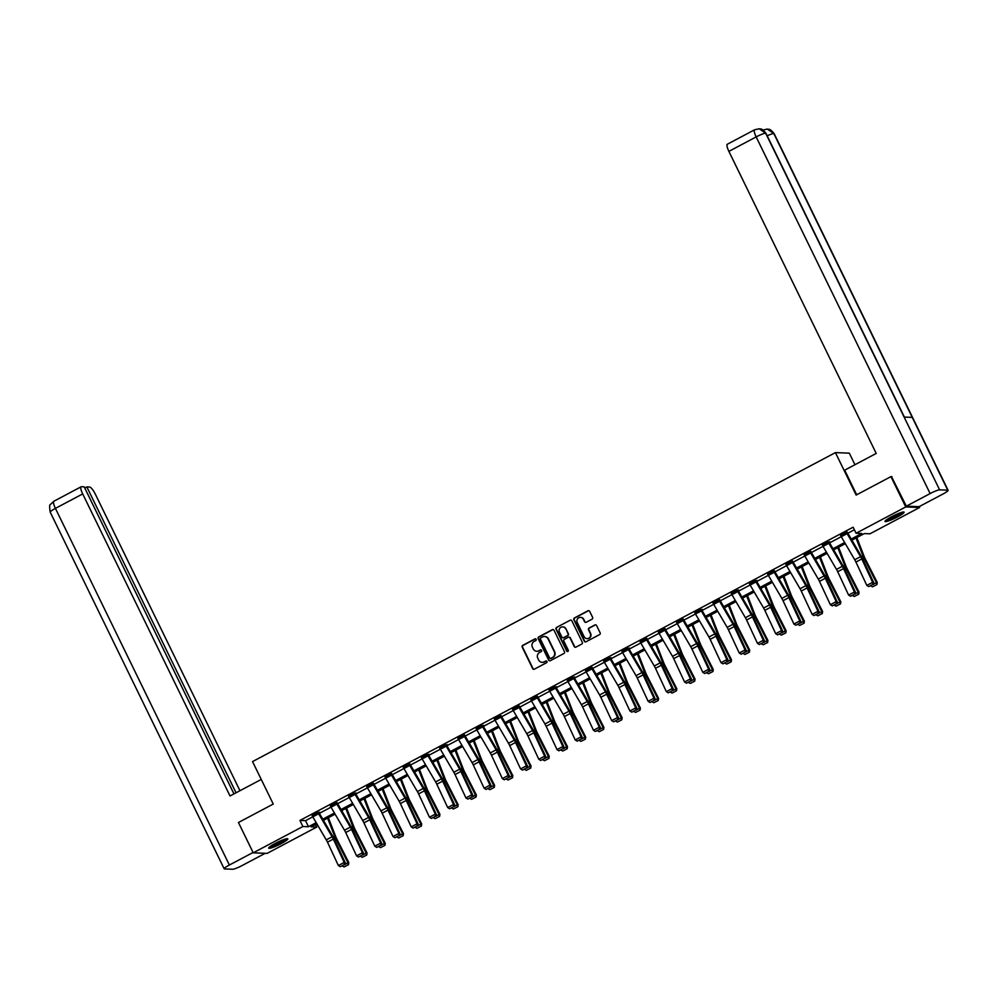 <?xml version="1.0" encoding="UTF-8"?>
<svg xmlns="http://www.w3.org/2000/svg" width="998" height="998" viewBox="0 0 998 998"><rect width="100%" height="100%" fill="white"/><g stroke="black" fill="none" stroke-linecap="round" stroke-linejoin="round"><path stroke-width="1.5" d="M536.163 639.294A0.936 0.898 -87.8 0 0 534.953 638.882L522.777 645.344A1.335 1.285 -87.8 0 0 522.204 647.141L532.658 668.573A1.335 1.285 -87.8 0 0 534.392 669.159L546.567 662.697A0.936 0.898 -87.8 0 0 546.205 660.938A0.936 0.898 -87.8 0 0 545.756 661.038L544.184 661.874A4.279 4.117 -87.8 0 1 538.658 660.002L537.785 658.218A4.279 4.117 -87.8 0 1 539.594 652.467L541.166 651.632A0.936 0.898 -87.8 0 0 540.804 649.86A0.936 0.898 -87.8 0 0 540.355 649.96L538.783 650.796A4.279 4.117 -87.8 0 1 533.256 648.925L532.383 647.141A4.279 4.117 -87.8 0 1 534.192 641.39L535.764 640.554A0.936 0.898 -87.8 0 0 536.163 639.294M535.589 638.807A0.936 0.898 -87.8 0 0 535.327 638.907L523.152 645.357A1.335 1.285 -87.8 0 0 522.578 647.153L533.032 668.585A1.335 1.285 -87.8 0 0 533.942 669.296M546.393 660.963A0.936 0.898 -87.8 0 0 546.131 661.05L544.184 661.874M540.991 649.885A0.936 0.898 -87.8 0 0 540.729 649.972L538.783 650.796M897.501 516.927A10.629 1.435 -26 0 1 885.026 521.467A10.629 1.435 -26 0 1 891.638 516.702A10.629 1.435 -26 0 1 904.113 512.161A10.629 1.435 -26 0 1 897.501 516.927M281.211 843.622A10.629 1.435 -26 0 1 268.736 848.163A10.629 1.435 -26 0 1 275.348 843.385A10.629 1.435 -26 0 1 287.823 838.844A10.629 1.435 -26 0 1 281.211 843.622M592.051 619.184A1.335 1.285 -87.8 0 0 592.612 617.388L589.681 611.375A1.335 1.285 -87.8 0 0 587.959 610.788L574.424 617.962A1.335 1.285 -87.8 0 0 573.862 619.758L584.317 641.19A1.335 1.285 -87.8 0 0 586.038 641.776L599.573 634.603A1.335 1.285 -87.8 0 0 600.135 632.807L596.592 625.546A1.335 1.285 -87.8 0 0 594.87 624.96L589.082 628.029A1.335 1.285 -87.8 0 0 588.508 629.825L590.267 633.431A3.58 3.443 -87.8 0 1 587.061 638.633A3.58 3.443 -87.8 0 1 584.129 636.687L577.256 622.577A3.58 3.443 -87.8 0 1 580.462 617.375A3.58 3.443 -87.8 0 1 583.381 619.321L584.529 621.667A1.335 1.285 -87.8 0 0 586.263 622.253L592.051 619.184M315.518 824.51L316.765 827.055L267.115 853.377L253.23 852.828L238.447 822.502L273.252 804.051L252.544 761.586L835.426 452.605L856.134 495.07L890.94 476.62L905.735 506.947L919.62 507.483L869.969 533.805L864.343 533.581L851.893 540.18M253.23 852.828L302.881 826.519L308.507 826.731L316.204 822.664M851.219 539.045L861.723 533.481L856.084 533.256L853.128 527.194L299.924 820.443L302.881 826.519M856.084 533.256L905.735 506.947M554.027 630.274A1.335 1.285 -87.8 0 0 552.293 629.688L538.77 636.861A1.335 1.285 -87.8 0 0 538.196 638.67L548.651 660.102A1.335 1.285 -87.8 0 0 550.385 660.676L563.907 653.503A1.335 1.285 -87.8 0 0 564.481 651.706L554.027 630.274M556.597 627.418L570.132 620.245A1.335 1.285 -87.8 0 1 571.854 620.831L582.308 642.263A1.335 1.285 -87.8 0 1 581.747 644.059L575.946 647.128A1.335 1.285 -87.8 0 1 574.224 646.542L569.983 637.847A1.335 1.285 -87.8 0 0 568.261 637.273L564.419 639.306A1.335 1.285 -87.8 0 0 563.845 641.103L568.261 650.147A0.936 0.898 -87.8 0 1 567.425 651.519A0.936 0.898 -87.8 0 1 566.664 651.008L556.036 629.214A1.335 1.285 -87.8 0 1 556.597 627.418L570.132 620.245M854.949 464.719L849.31 453.154L835.426 452.605M299.924 820.443L305.55 820.668L312.786 816.826M319.36 813.345L331.012 807.17L344.497 830.224A6.811 1.634 -117.9 0 1 345.707 832.519L356.573 855.872L362.424 852.766L363.459 853.028L352.581 829.675A10.217 2.458 62.1 0 0 350.772 826.232L336.937 802.479M337.586 803.689L349.238 797.514L362.723 820.556A6.811 1.634 -117.9 0 1 363.921 822.863L374.799 846.204L380.637 843.11L381.685 843.372L370.807 820.019A10.217 2.458 62.1 0 0 368.998 816.564L355.538 793.56L355.912 792.849L348.714 796.566M355.812 794.021L367.451 787.859M374.038 784.366L385.677 778.19M392.251 774.71L403.903 768.535M410.477 765.042L422.129 758.879M428.703 755.386L440.343 749.211M446.917 745.731L458.569 739.555L472.054 762.597A6.811 1.634 -117.9 0 1 473.264 764.905L484.13 788.245L489.981 785.152L491.016 785.414L480.138 762.06A10.217 2.458 62.1 0 0 478.329 758.605L464.494 734.865M465.143 736.075L476.795 729.9L490.28 752.941A6.811 1.634 -117.9 0 1 491.478 755.249L502.356 778.59L508.194 775.496L509.242 775.745L498.364 752.405A10.217 2.458 62.1 0 0 496.555 748.949L483.094 725.945L483.469 725.234L476.271 728.939M483.369 726.407L495.008 720.232L508.493 743.285A6.811 1.634 -117.9 0 1 509.704 745.581L520.582 768.934L526.42 765.84L527.468 766.09L516.59 742.749A10.217 2.458 62.1 0 0 514.781 739.293L500.934 715.541M501.582 716.751L513.234 710.576M519.808 707.095L531.46 700.92M538.034 697.427L549.686 691.252M556.26 687.772L567.899 681.597M574.474 678.116L586.125 671.941L599.611 694.982A6.811 1.634 -117.9 0 1 600.821 697.29L611.687 720.631L617.537 717.537L618.573 717.787L607.695 694.446A10.217 2.458 62.1 0 0 605.886 690.99L592.051 667.25M592.7 668.448L604.351 662.273L617.837 685.327A6.811 1.634 -117.9 0 1 619.034 687.622L629.913 710.975L635.751 707.881L636.799 708.131L625.921 684.79A10.217 2.458 62.1 0 0 624.112 681.335L610.651 658.331L611.026 657.62L603.827 661.325M610.926 658.792L622.565 652.617L636.05 675.671A6.811 1.634 -117.9 0 1 637.26 677.966L648.139 701.32L653.977 698.213L655.012 698.475L644.147 675.122A10.217 2.458 62.1 0 0 642.338 671.679L628.877 648.663L629.239 647.964L622.053 651.669M629.139 649.137L640.791 642.962M647.365 639.469L659.017 633.293M665.591 629.813L677.243 623.638M683.817 620.157L695.456 613.982M702.031 610.489L713.682 604.326L727.168 627.368A6.811 1.634 -117.9 0 1 728.378 629.676L739.244 653.016L745.094 649.923L746.13 650.172L735.252 626.831A10.217 2.458 62.1 0 0 733.443 623.376L719.608 599.636M720.257 600.833L731.908 594.658L745.394 617.712A6.811 1.634 -117.9 0 1 746.591 620.008L757.47 643.361L763.308 640.267L764.356 640.516L753.478 617.163A10.217 2.458 62.1 0 0 751.669 613.72L738.208 590.704L738.582 590.005L731.384 593.71M738.483 591.178L750.122 585.003L763.607 608.044A6.811 1.634 -117.9 0 1 764.817 610.352L775.695 633.693L781.534 630.599L782.569 630.861L771.704 607.508A10.217 2.458 62.1 0 0 769.895 604.052L756.434 581.048L756.796 580.337L749.61 584.055M756.696 581.522L768.348 575.347M774.922 571.854L786.574 565.679M793.148 562.198L804.787 556.023M811.374 552.543L823.013 546.368M829.588 542.875L841.239 536.699M847.813 533.219L854.375 529.738M317.938 812.447L317.95 812.472A4.765 1.148 62.1 0 0 318.649 813.769L332.109 836.786A6.811 1.634 -117.9 0 1 333.32 839.081L344.198 862.434L345.233 862.684L334.367 839.343A10.217 2.458 62.1 0 0 332.559 835.887L319.086 812.883L319.46 812.172L312.274 815.877M337.099 802.816L330.488 806.222M373.551 783.505L366.94 786.898M391.765 773.849L385.166 777.242M409.991 764.181L403.379 767.587M421.43 757.582L427.294 754.513A4.765 1.148 62.1 0 0 427.992 755.823L441.453 778.827A6.811 1.634 -117.9 0 1 442.65 781.122L453.529 804.475L454.577 804.725L443.698 781.384A10.217 2.458 62.1 0 0 441.889 777.929L428.429 754.925L428.803 754.214L421.605 757.919M445.495 744.832L445.507 744.857A4.765 1.148 62.1 0 0 446.206 746.155L459.666 769.171A6.811 1.634 -117.9 0 1 460.876 771.466L471.755 794.82L472.79 795.069L461.924 771.728A10.217 2.458 62.1 0 0 460.115 768.273L446.642 745.256L447.017 744.558L439.831 748.263M464.656 735.202L458.045 738.607M501.108 715.89L494.497 719.284M519.322 706.222L512.722 709.628M537.548 696.567L530.936 699.96M548.987 689.967L554.851 686.898A4.765 1.148 62.1 0 0 555.549 688.196L569.01 711.212A6.811 1.634 -117.9 0 1 570.207 713.508L581.086 736.861L582.133 737.11L571.255 713.77A10.217 2.458 62.1 0 0 569.446 710.314L555.986 687.31L556.36 686.599L549.162 690.304M573.763 678.54L567.924 681.634A4.765 1.148 62.1 0 1 567.226 680.337L573.064 677.23A4.765 1.148 62.1 0 0 573.763 678.54L587.223 701.544A6.811 1.634 -117.9 0 1 588.433 703.852L599.311 727.193L600.347 727.455L589.481 704.101A10.217 2.458 62.1 0 0 587.672 700.658L574.199 677.642L574.574 676.943L567.388 680.648M592.213 667.587L585.601 670.98M646.879 638.608L640.267 642.013M665.105 628.952L658.493 632.345M683.331 619.284L676.719 622.69M701.32 610.926L695.481 614.019A4.765 1.148 62.1 0 1 694.783 612.71L700.621 609.616A4.765 1.148 62.1 0 0 701.32 610.926L714.78 633.93A6.811 1.634 -117.9 0 1 715.99 636.237L726.868 659.578L727.904 659.84L717.038 636.487A10.217 2.458 62.1 0 0 715.229 633.031L701.756 610.028L702.13 609.316L694.945 613.034M719.77 599.973L713.158 603.366M774.436 570.993L767.824 574.386M792.662 561.338L786.05 564.731M810.887 551.669L804.276 555.075M828.876 543.311L823.038 546.405A4.765 1.148 62.1 0 1 822.34 545.095L828.178 542.001A4.765 1.148 62.1 0 0 828.876 543.311L842.337 566.315A6.811 1.634 -117.9 0 1 843.547 568.611L854.425 591.964L855.461 592.213L844.595 568.872A10.217 2.458 62.1 0 0 842.786 565.417L829.313 542.413L829.687 541.702L822.502 545.407M847.327 532.358L840.715 535.751M919.195 506.622L919.62 507.483M890.94 476.62L891.95 476.657M316.865 823.799L311.127 826.843L316.765 827.055M845.318 543.673L833.667 549.848M827.093 553.329L815.441 559.504M808.867 562.997L797.227 569.159M790.653 572.652L779.001 578.828M772.427 582.308L760.775 588.483M754.201 591.964L742.562 598.139M735.975 601.632L724.336 607.807M717.762 611.287L706.11 617.463M699.536 620.943L687.884 627.118M681.31 630.611L669.67 636.786M663.096 640.267L651.445 646.442M644.87 649.923L633.219 656.098M626.644 659.591L615.005 665.766M608.418 669.246L596.779 675.421M590.205 678.902L578.553 685.077M571.979 688.57L560.327 694.733M553.753 698.226L542.114 704.401M535.539 707.881L523.888 714.057M517.313 717.55L505.662 723.712M499.087 727.205L487.448 733.38M480.874 736.861L469.222 743.036M462.648 746.516L450.996 752.692M444.422 756.185L432.77 762.36M426.196 765.84L414.557 772.015M407.982 775.496L396.331 781.671M389.756 785.164L378.105 791.339M371.53 794.82L359.891 800.995M353.317 804.475L341.665 810.65M335.091 814.143L323.439 820.319M322.778 819.171L334.417 812.996M340.992 809.515L352.643 803.34M359.218 799.847L370.869 793.684M377.444 790.191L389.083 784.016M395.67 780.536L407.309 774.361M413.883 770.88L425.535 764.705M432.109 761.212L443.761 755.037M450.335 751.556L461.974 745.381M468.549 741.901L480.2 735.726M486.774 732.233L498.426 726.057M505 722.577L516.64 716.402M523.214 712.921L534.866 706.746M541.44 703.253L553.092 697.078M559.666 693.598L571.318 687.422M577.892 683.942L589.531 677.767M596.105 674.274L607.757 668.099M614.331 664.618L625.983 658.443M632.557 654.962L644.197 648.787M650.771 645.294L662.423 639.132M668.997 635.639L680.648 629.464M687.223 625.983L698.862 619.808M705.449 616.327L717.088 610.152M723.662 606.659L735.314 600.484M741.888 597.004L753.54 590.828M760.114 587.348L771.753 581.173M778.328 577.68L789.979 571.505M796.554 568.024L808.205 561.849M814.78 558.369L826.419 552.193M833.006 548.7L844.645 542.525M305.55 820.668L308.507 826.731M536.936 651.27A4.279 4.117 -87.8 0 0 539.157 650.808M542.338 662.335A4.279 4.117 -87.8 0 0 544.559 661.886M553.117 629.576A1.335 1.285 -87.8 0 0 552.667 629.713L539.145 636.886A1.335 1.285 -87.8 0 0 538.583 638.683L549.037 660.115A1.335 1.285 -87.8 0 0 549.935 660.813M540.841 637.859A0.936 0.898 -87.8 0 0 540.442 639.119L549.624 657.932A0.936 0.898 -87.8 0 0 550.834 658.343L552.493 657.457A4.279 4.117 -87.8 0 0 554.302 651.706L548.027 638.845A4.279 4.117 -87.8 0 0 542.5 636.986L540.841 637.859M550.572 658.43A0.936 0.898 -87.8 0 0 551.208 658.356L550.834 658.343M544.721 636.524A4.279 4.117 -87.8 0 1 548.413 638.857L554.676 651.719A4.279 4.117 -87.8 0 1 552.867 657.482L551.208 658.356M569.072 637.148A1.335 1.285 -87.8 0 1 570.357 637.872L574.599 646.554A1.335 1.285 -87.8 0 0 575.509 647.265M556.971 627.43A1.335 1.285 -87.8 0 0 556.41 629.227L567.039 651.02A0.936 0.898 -87.8 0 0 567.613 651.494M565.592 628.827A3.58 3.443 -87.8 0 0 562.66 626.881A3.58 3.443 -87.8 0 0 559.454 632.083L561.874 637.048A1.335 1.285 -87.8 0 0 563.608 637.635L567.45 635.601A1.335 1.285 -87.8 0 0 568.012 633.805L565.966 628.852A3.58 3.443 -87.8 0 0 562.847 626.894M563.159 637.772A1.335 1.285 -87.8 0 0 563.982 637.647L563.608 637.635M565.966 628.852L568.386 633.817A1.335 1.285 -87.8 0 1 567.825 635.614L563.982 637.647M580.649 617.388A3.58 3.443 -87.8 0 1 583.755 619.334L584.903 621.692A1.335 1.285 -87.8 0 0 585.814 622.39M587.248 638.633A3.58 3.443 -87.8 0 0 590.641 633.443L590.267 633.431M595.681 624.835A1.335 1.285 -87.8 0 0 595.245 624.973L589.456 628.041A1.335 1.285 -87.8 0 0 588.882 629.838L590.641 633.443M588.77 610.664A1.335 1.285 -87.8 0 0 588.333 610.801L574.798 617.974A1.335 1.285 -87.8 0 0 574.237 619.77L584.691 641.215A1.335 1.285 -87.8 0 0 585.601 641.914M344.821 864.468L347.99 862.796L336.064 839.405A10.217 2.458 -117.9 0 1 334.517 835.962L327.569 818.123M348.165 864.779L347.99 862.796L348.813 862.609L348.489 864.705L344.073 866.95L348.489 864.705M328.367 817.699L335.864 836.923A6.811 1.634 62.1 0 0 336.9 839.218L348.813 862.609M344.073 866.95L342.289 865.965M317.95 812.472L312.112 815.566A4.765 1.148 62.1 0 0 312.811 816.875L326.271 839.879A6.811 1.634 -117.9 0 1 327.481 842.175L338.359 865.528L344.198 862.434L344.36 864.542L340.281 866.713L344.36 864.542M344.784 864.642L345.233 862.684M338.359 865.528L340.281 866.713M285.952 838.894A9.194 1.235 -26 0 1 283.943 840.528A9.194 1.235 -26 0 1 269.922 846.716M271.593 845.555A8.508 1.148 154 0 0 283.195 840.079A8.508 1.148 154 0 0 284.018 839.505M269.235 847.302A10.554 1.422 154 0 0 284.854 840.229A10.554 1.422 154 0 0 286.85 838.719M902.242 512.211A9.194 1.235 -26 0 1 900.233 513.845A9.194 1.235 -26 0 1 886.212 520.02M887.883 518.873A8.508 1.148 154 0 0 899.485 513.384A8.508 1.148 154 0 0 900.308 512.81M885.525 520.619A10.554 1.422 154 0 0 901.144 513.546A10.554 1.422 154 0 0 903.14 512.024M261.251 779.438L230.027 795.98L82.697 493.923L55.426 508.381L229.378 865.029L253.068 852.479M239.969 790.715L95.459 494.422A8.171 1.971 62.1 0 0 89.658 487.049L86.863 486.937L236.039 792.799M229.378 865.029A8.371 1.123 154 0 0 224.163 868.796A8.371 1.123 154 0 0 224.5 868.934L232.646 869.246A8.371 1.123 154 0 0 242.14 865.528L265.206 853.302M233.956 793.897L84.194 486.837L81.399 486.725A8.171 1.971 62.1 0 0 81.125 486.787A8.171 1.971 62.1 0 0 82.697 493.923M84.78 488.047L86.863 486.937M856.683 494.771L844.682 470.158L876.219 453.441L728.889 151.372A8.171 1.971 -117.9 0 1 727.317 144.248L754.588 129.79A8.171 1.971 -117.9 0 0 756.172 136.913L728.889 151.372M947.751 490.18L912.259 417.389L904.113 417.064L939.617 489.856L947.751 490.18A8.371 1.123 154 0 1 948.1 490.305A8.371 1.123 154 0 1 942.873 494.072L919.108 506.672L906.346 506.173L891.501 476.645M939.617 489.856A8.371 1.123 154 0 0 930.124 493.573L906.346 506.173M904.375 417.077L765.99 133.333A8.371 1.123 154 0 0 765.666 133.196L759.191 128.767L754.588 129.79M948.1 490.305L774.149 133.657A8.371 1.123 154 0 0 773.799 133.52L767.225 129.079L762.759 130.102M363.047 854.812L366.204 853.14L354.29 829.75A10.217 2.458 -117.9 0 1 352.731 826.307L345.782 808.467M366.378 855.124L366.204 853.14L367.039 852.953L366.715 855.049L362.299 857.282L366.715 855.049M346.593 808.043L354.078 827.267A6.811 1.634 62.1 0 0 355.113 829.563L367.039 852.953M362.299 857.282L360.515 856.309M381.261 845.156L384.43 843.472L372.516 820.082A10.217 2.458 -117.9 0 1 370.957 816.638L364.008 798.812M384.604 845.456L384.43 843.472L385.265 843.298L384.941 845.381L380.512 847.626L384.941 845.381M364.819 798.388L372.304 817.611A6.811 1.634 62.1 0 0 373.339 819.907L385.265 843.298M380.512 847.626L378.729 846.653M336.164 802.791L336.176 802.804A4.765 1.148 62.1 0 0 336.875 804.114L350.335 827.117A6.811 1.634 -117.9 0 1 351.546 829.425L362.424 852.766L362.586 854.887L358.494 857.045L362.586 854.887M336.176 802.804L330.338 805.91A4.765 1.148 62.1 0 0 331.037 807.207L336.875 804.114M363.01 854.987L363.459 853.028M356.573 855.872L358.494 857.045M354.39 793.123L354.402 793.148A4.765 1.148 62.1 0 0 355.101 794.458L368.561 817.462A6.811 1.634 -117.9 0 1 369.771 819.77L380.637 843.11L380.812 845.219L376.72 847.389L380.812 845.219M354.402 793.148L348.564 796.242A4.765 1.148 62.1 0 0 349.263 797.552L355.101 794.458M381.224 845.331L381.685 843.372M374.799 846.204L376.72 847.389M399.487 835.488L402.656 833.817L390.729 810.426A10.217 2.458 -117.9 0 1 389.183 806.983L382.234 789.144M402.83 835.8L402.656 833.817L403.479 833.629L403.155 835.725L398.738 837.971L403.155 835.725M383.032 788.719L390.53 807.956A6.811 1.634 62.1 0 0 391.565 810.251L403.479 833.629M398.738 837.971L396.954 836.985M417.713 825.833L420.882 824.161L408.955 800.77A10.217 2.458 -117.9 0 1 407.409 797.327L400.46 779.488M421.056 826.144L420.882 824.161L421.705 823.974L421.381 826.07L416.964 828.303L421.381 826.07M401.258 779.064L408.756 798.288A6.811 1.634 62.1 0 0 409.791 800.583L421.705 823.974M416.964 828.303L415.18 827.33M435.939 816.177L439.095 814.493L427.181 791.102A10.217 2.458 -117.9 0 1 425.622 787.672L418.673 769.832M439.27 816.476L439.095 814.493L439.931 814.318L439.607 816.401L435.19 818.647L439.607 816.401M419.484 769.408L426.969 788.632A6.811 1.634 62.1 0 0 428.005 790.927L439.931 814.318M435.19 818.647L433.394 817.674M366.765 786.561L372.616 783.492A4.765 1.148 62.1 0 0 373.314 784.79L386.787 807.806A6.811 1.634 -117.9 0 1 387.985 810.102L398.863 833.455L399.911 833.704L389.033 810.364A10.217 2.458 62.1 0 0 387.224 806.908L373.377 783.168M366.777 786.586A4.765 1.148 62.1 0 0 367.476 787.896L380.937 810.9A6.811 1.634 -117.9 0 1 382.147 813.195L393.025 836.549L398.863 833.455L399.038 835.563L394.946 837.734L399.038 835.563M399.45 835.663L399.911 833.704M393.025 836.549L394.946 837.734M384.991 776.906L390.842 773.837A4.765 1.148 62.1 0 0 391.54 775.134L405.001 798.138A6.811 1.634 -117.9 0 1 406.211 800.446L417.089 823.787L418.125 824.049L407.259 800.695A10.217 2.458 62.1 0 0 405.438 797.252L391.603 773.5M385.003 776.931A4.765 1.148 62.1 0 0 385.702 778.228L399.163 801.244A6.811 1.634 -117.9 0 1 400.373 803.54L411.251 826.893L417.089 823.787L417.251 825.907L413.172 828.078L417.251 825.907M417.675 826.007L418.125 824.049M411.251 826.893L413.172 828.078M403.217 767.237L409.068 764.169A4.765 1.148 62.1 0 0 409.766 765.478L423.227 788.482A6.811 1.634 -117.9 0 1 424.437 790.79L435.303 814.131L436.351 814.393L425.472 791.04A10.217 2.458 62.1 0 0 423.663 787.584L409.829 763.844M403.229 767.262A4.765 1.148 62.1 0 0 403.928 768.572L417.389 791.576A6.811 1.634 -117.9 0 1 418.599 793.884L429.464 817.225L435.303 814.131L435.477 816.252L431.386 818.41L435.477 816.252M435.889 816.352L436.351 814.393M429.464 817.225L431.386 818.41M454.152 806.509L457.321 804.837L445.395 781.446A10.217 2.458 -117.9 0 1 443.848 778.003L436.899 760.164M457.496 806.821L457.321 804.837L458.144 804.65L457.833 806.746L453.404 808.991L457.833 806.746M437.698 759.74L445.195 778.976A6.811 1.634 62.1 0 0 446.231 781.272L458.144 804.65M453.404 808.991L451.62 808.006M421.443 757.607A4.765 1.148 62.1 0 0 422.142 758.917L435.615 781.921A6.811 1.634 -117.9 0 1 436.812 784.228L447.69 807.569L453.529 804.475L453.703 806.584L449.611 808.754L453.703 806.584M454.115 806.683L454.577 804.725M447.69 807.569L449.611 808.754M472.378 796.853L475.547 795.181L463.621 771.791A10.217 2.458 -117.9 0 1 462.074 768.348L455.125 750.508M475.722 797.165L475.547 795.181L476.37 794.994L476.046 797.09L471.63 799.323L476.046 797.09M455.924 750.084L463.421 769.308A6.811 1.634 62.1 0 0 464.457 771.604L476.37 794.994M471.63 799.323L469.846 798.35M445.507 744.857L439.669 747.951A4.765 1.148 62.1 0 0 440.368 749.249L453.828 772.265A6.811 1.634 -117.9 0 1 455.038 774.56L465.916 797.913L471.755 794.82L471.917 796.928L467.837 799.099L471.917 796.928M472.341 797.028L472.79 795.069M465.916 797.913L467.837 799.099M490.604 787.197L493.761 785.513L481.847 762.135A10.217 2.458 -117.9 0 1 480.288 758.692L473.339 740.853M493.935 787.497L493.761 785.513L494.596 785.339L494.272 787.434L489.856 789.668L494.272 787.434M474.15 740.429L481.635 759.653A6.811 1.634 62.1 0 0 482.67 761.948L494.596 785.339M489.856 789.668L488.072 788.694M463.721 735.164L463.733 735.189A4.765 1.148 62.1 0 0 464.432 736.499L477.892 759.503A6.811 1.634 -117.9 0 1 479.102 761.811L489.981 785.152L490.143 787.272L486.051 789.43L490.143 787.272M463.733 735.189L457.895 738.283A4.765 1.148 62.1 0 0 458.593 739.593L464.432 736.499M490.554 787.372L491.016 785.414M484.13 788.245L486.051 789.43M508.818 777.529L511.986 775.858L500.073 752.467A10.217 2.458 -117.9 0 1 498.513 749.024L491.565 731.197M512.161 777.841L511.986 775.858L512.822 775.671L512.498 777.766L508.069 780.012L512.498 777.766M492.376 730.761L499.861 749.997A6.811 1.634 62.1 0 0 500.896 752.292L512.822 775.671M508.069 780.012L506.285 779.026M481.947 725.509L481.959 725.534A4.765 1.148 62.1 0 0 482.658 726.843L496.118 749.847A6.811 1.634 -117.9 0 1 497.328 752.143L508.194 775.496L508.369 777.604L504.277 779.775L508.369 777.604M481.959 725.534L476.121 728.627A4.765 1.148 62.1 0 0 476.819 729.937L482.658 726.843M508.78 777.704L509.242 775.745M502.356 778.59L504.277 779.775M527.044 767.874L530.212 766.202L518.286 742.811A10.217 2.458 -117.9 0 1 516.739 739.368L509.791 721.529M530.387 768.186L530.212 766.202L531.036 766.015L530.711 768.111L526.295 770.344L530.711 768.111M510.589 721.105L518.087 740.329A6.811 1.634 62.1 0 0 519.122 742.624L531.036 766.015M526.295 770.344L524.511 769.371M494.322 718.947L500.173 715.878A4.765 1.148 62.1 0 0 500.871 717.175L514.344 740.192A6.811 1.634 -117.9 0 1 515.542 742.487L526.42 765.84L526.595 767.949L522.503 770.119L526.595 767.949M494.334 718.972A4.765 1.148 62.1 0 0 495.033 720.269L500.871 717.175M527.006 768.048L527.468 766.09M520.582 768.934L522.503 770.119M545.27 758.218L548.438 756.534L536.512 733.156A10.217 2.458 -117.9 0 1 534.965 729.713L528.017 711.873M548.613 758.517L548.438 756.534L549.262 756.359L548.937 758.455L544.521 760.688L548.937 758.455M528.815 711.449L536.3 730.673A6.811 1.634 62.1 0 0 537.336 732.969L549.262 756.359M544.521 760.688L542.737 759.715M512.548 709.291L518.399 706.21A4.765 1.148 62.1 0 0 519.097 707.52L532.558 730.524A6.811 1.634 -117.9 0 1 533.768 732.831L544.646 756.172L545.681 756.434L534.816 733.081A10.217 2.458 62.1 0 0 532.994 729.625L519.16 705.885M512.56 709.304A4.765 1.148 62.1 0 0 513.259 710.613L526.719 733.617A6.811 1.634 -117.9 0 1 527.93 735.925L538.808 759.266L544.646 756.172L544.808 758.293L540.716 760.451L544.808 758.293M545.232 758.393L545.681 756.434M538.808 759.266L540.716 760.451M563.496 748.562L566.652 746.878L554.738 723.488A10.217 2.458 -117.9 0 1 553.179 720.045L546.23 702.218M566.827 748.862L566.652 746.878L567.488 746.691L567.163 748.787L562.747 751.032L567.163 748.787M547.041 701.781L554.526 721.018A6.811 1.634 62.1 0 0 555.562 723.313L567.488 746.691M562.747 751.032L560.951 750.047M530.774 699.623L536.625 696.554A4.765 1.148 62.1 0 0 537.323 697.864L550.784 720.868A6.811 1.634 -117.9 0 1 551.994 723.163L562.86 746.516L563.907 746.766L553.029 723.425A10.217 2.458 62.1 0 0 551.22 719.97L537.386 696.23M530.786 699.648A4.765 1.148 62.1 0 0 531.485 700.958L544.945 723.962A6.811 1.634 -117.9 0 1 546.156 726.27L557.021 749.61L562.86 746.516L563.034 748.625L558.942 750.795L563.034 748.625M563.446 748.725L563.907 746.766M557.021 749.61L558.942 750.795M581.709 738.894L584.878 737.223L572.952 713.832A10.217 2.458 -117.9 0 1 571.405 710.389L564.456 692.55M585.053 739.206L584.878 737.223L585.701 737.035L585.389 739.131L580.961 741.377L585.389 739.131M565.255 692.125L572.752 711.349A6.811 1.634 62.1 0 0 573.788 713.645L585.701 737.035M580.961 741.377L579.177 740.391M549 689.992A4.765 1.148 62.1 0 0 549.698 691.29L563.171 714.306A6.811 1.634 -117.9 0 1 564.369 716.601L575.247 739.955L581.086 736.861L581.26 738.969L577.168 741.14L581.26 738.969M581.672 739.069L582.133 737.11M575.247 739.955L577.168 741.14M599.935 729.239L603.104 727.554L591.178 704.176A10.217 2.458 -117.9 0 1 589.631 700.733L582.682 682.894M603.279 729.538L603.104 727.554L603.927 727.38L603.603 729.476L599.187 731.709L603.603 729.476M583.481 682.47L590.978 701.694A6.811 1.634 62.1 0 0 592.014 703.989L603.927 727.38M599.187 731.709L597.403 730.736M567.924 681.634L581.385 704.638A6.811 1.634 -117.9 0 1 582.595 706.946L593.473 730.299L599.311 727.193L599.474 729.313L595.394 731.472L599.474 729.313M599.898 729.413L600.347 727.455M593.473 730.299L595.394 731.472M618.161 719.583L621.317 717.899L609.404 694.508A10.217 2.458 -117.9 0 1 607.844 691.065L600.896 673.238M621.492 719.882L621.317 717.899L622.153 717.724L621.829 719.808L617.413 722.053L621.829 719.808M601.707 672.802L609.192 692.038A6.811 1.634 62.1 0 0 610.227 694.334L622.153 717.724M617.413 722.053L615.629 721.08M591.278 667.55L591.29 667.575A4.765 1.148 62.1 0 0 591.989 668.885L605.449 691.888A6.811 1.634 -117.9 0 1 606.659 694.196L617.537 717.537L617.7 719.645L613.608 721.816L617.7 719.645M591.29 667.575L585.452 670.668A4.765 1.148 62.1 0 0 586.15 671.978L591.989 668.885M618.111 719.758L618.573 717.787M611.687 720.631L613.608 721.816M636.375 709.915L639.543 708.243L627.63 684.853A10.217 2.458 -117.9 0 1 626.07 681.409L619.122 663.57M639.718 710.227L639.543 708.243L640.379 708.056L640.055 710.152L635.626 712.397L640.055 710.152M619.933 663.146L627.418 682.37A6.811 1.634 62.1 0 0 628.453 684.665L640.379 708.056M635.626 712.397L633.842 711.412M609.504 657.894L609.516 657.919A4.765 1.148 62.1 0 0 610.215 659.216L623.675 682.233A6.811 1.634 -117.9 0 1 624.885 684.528L635.751 707.881L635.926 709.99L631.834 712.16L635.926 709.99M609.516 657.919L603.665 661.013A4.765 1.148 62.1 0 0 604.364 662.323L610.215 659.216M636.337 710.089L636.799 708.131M629.913 710.975L631.834 712.16M654.601 700.259L657.769 698.588L645.843 675.197A10.217 2.458 -117.9 0 1 644.296 671.754L637.348 653.915M657.944 700.571L657.769 698.588L658.593 698.4L658.268 700.496L653.852 702.729L658.268 700.496M638.146 653.49L645.644 672.714A6.811 1.634 62.1 0 0 646.679 675.01L658.593 698.4M653.852 702.729L652.068 701.756M627.717 648.226L627.73 648.251A4.765 1.148 62.1 0 0 628.428 649.561L641.901 672.565A6.811 1.634 -117.9 0 1 643.099 674.873L653.977 698.213L654.139 700.334L650.06 702.492L654.139 700.334M621.879 651.332L621.891 651.357A4.765 1.148 62.1 0 0 622.59 652.655L628.428 649.561M654.563 700.434L655.012 698.475M648.139 701.32L650.06 702.492M672.827 690.604L675.995 688.919L664.069 665.529A10.217 2.458 -117.9 0 1 662.522 662.086L655.574 644.259M676.17 690.903L675.995 688.919L676.819 688.745L676.494 690.828L672.078 693.074L676.494 690.828M656.372 643.835L663.857 663.059A6.811 1.634 62.1 0 0 664.893 665.354L676.819 688.745M672.078 693.074L670.294 692.101M640.105 641.664L645.955 638.595A4.765 1.148 62.1 0 0 646.654 639.905L660.115 662.909A6.811 1.634 -117.9 0 1 661.325 665.217L672.203 688.558L673.238 688.82L662.373 665.466A10.217 2.458 62.1 0 0 660.551 662.011L646.716 638.271M640.117 641.689A4.765 1.148 62.1 0 0 640.816 642.999L654.276 666.003A6.811 1.634 -117.9 0 1 655.486 668.311L666.352 691.651L672.203 688.558L672.365 690.666L668.273 692.837L672.365 690.666M672.789 690.778L673.238 688.82M666.352 691.651L668.273 692.837M691.053 680.935L694.209 679.264L682.295 655.873A10.217 2.458 -117.9 0 1 680.736 652.43L673.787 634.591M694.383 681.247L694.209 679.264L695.045 679.077L694.72 681.172L690.304 683.418L694.72 681.172M674.598 634.167L682.083 653.403A6.811 1.634 62.1 0 0 683.119 655.698L695.045 679.077M690.304 683.418L688.508 682.432M658.331 632.008L664.181 628.94A4.765 1.148 62.1 0 0 664.88 630.237L678.341 653.253A6.811 1.634 -117.9 0 1 679.551 655.549L690.416 678.902L691.464 679.151L680.586 655.811A10.217 2.458 62.1 0 0 678.777 652.355L664.942 628.615M658.343 632.033A4.765 1.148 62.1 0 0 659.042 633.343L672.502 656.347A6.811 1.634 -117.9 0 1 673.712 658.643L684.578 681.996L690.416 678.902L690.591 681.01L686.499 683.181L690.591 681.01M691.003 681.11L691.464 679.151M684.578 681.996L686.499 683.181M709.266 671.28L712.435 669.608L700.509 646.217A10.217 2.458 -117.9 0 1 698.962 642.774L692.013 624.935M712.609 671.592L712.435 669.608L713.258 669.421L712.946 671.517L708.518 673.75L712.946 671.517M692.812 624.511L700.309 643.735A6.811 1.634 62.1 0 0 701.345 646.03L713.258 669.421M708.518 673.75L706.734 672.777M676.544 622.353L682.395 619.271A4.765 1.148 62.1 0 0 683.094 620.581L696.567 643.585A6.811 1.634 -117.9 0 1 697.764 645.893L708.642 669.234L709.69 669.496L698.812 646.143A10.217 2.458 62.1 0 0 697.003 642.7L683.156 618.947M676.557 622.378A4.765 1.148 62.1 0 0 677.255 623.675L690.716 646.692A6.811 1.634 -117.9 0 1 691.926 648.987L702.804 672.34L708.642 669.234L708.817 671.355L704.725 673.525L708.817 671.355M709.229 671.454L709.69 669.496M702.804 672.34L704.725 673.525M727.492 661.624L730.661 659.94L718.735 636.549A10.217 2.458 -117.9 0 1 717.188 633.106L710.239 615.279M730.835 661.924L730.661 659.94L731.484 659.765L731.16 661.849L726.744 664.094L731.16 661.849M711.038 614.855L718.535 634.079A6.811 1.634 62.1 0 0 719.57 636.375L731.484 659.765M726.744 664.094L724.96 663.121M695.481 614.019L708.942 637.023A6.811 1.634 -117.9 0 1 710.152 639.331L721.03 662.672L726.868 659.578L727.031 661.686L722.951 663.857L727.031 661.686M727.455 661.799L727.904 659.84M721.03 662.672L722.951 663.857M745.718 651.956L748.874 650.284L736.961 626.894A10.217 2.458 -117.9 0 1 735.401 623.451L728.453 605.611M749.049 652.268L748.874 650.284L749.71 650.097L749.386 652.193L744.97 654.439L749.386 652.193M729.264 605.187L736.749 624.424A6.811 1.634 62.1 0 0 737.784 626.719L749.71 650.097M744.97 654.439L743.186 653.453M718.834 599.935L718.847 599.96A4.765 1.148 62.1 0 0 719.546 601.258L733.006 624.274A6.811 1.634 -117.9 0 1 734.216 626.569L745.094 649.923L745.256 652.031L741.165 654.201L745.256 652.031M718.847 599.96L713.009 603.054A4.765 1.148 62.1 0 0 713.707 604.364L719.546 601.258M745.668 652.131L746.13 650.172M739.244 653.016L741.165 654.201M763.932 642.3L767.1 640.629L755.187 617.238A10.217 2.458 -117.9 0 1 753.627 613.795L746.679 595.956M767.275 642.612L767.1 640.629L767.924 640.442L767.612 642.537L763.183 644.77L767.612 642.537M747.49 595.532L754.975 614.756A6.811 1.634 62.1 0 0 756.01 617.051L767.924 640.442M763.183 644.77L761.399 643.797M737.06 590.28L737.073 590.305A4.765 1.148 62.1 0 0 737.771 591.602L751.232 614.606A6.811 1.634 -117.9 0 1 752.442 616.914L763.308 640.267L763.482 642.375L759.391 644.546L763.482 642.375M737.073 590.305L731.222 593.398A4.765 1.148 62.1 0 0 731.921 594.696L737.771 591.602M763.894 642.475L764.356 640.516M757.47 643.361L759.391 644.546M782.158 632.645L785.326 630.961L773.4 607.582A10.217 2.458 -117.9 0 1 771.853 604.139L764.905 586.3M785.501 632.944L785.326 630.961L786.15 630.786L785.825 632.882L781.409 635.115L785.825 632.882M765.703 585.876L773.2 605.1A6.811 1.634 62.1 0 0 774.236 607.395L786.15 630.786M781.409 635.115L779.625 634.142M755.274 580.611L755.286 580.636A4.765 1.148 62.1 0 0 755.985 581.946L769.458 604.95A6.811 1.634 -117.9 0 1 770.656 607.258L781.534 630.599L781.696 632.72L777.617 634.878L781.696 632.72M755.286 580.636L749.448 583.73A4.765 1.148 62.1 0 0 750.147 585.04L755.985 581.946M782.12 632.819L782.569 630.861M775.695 633.693L777.617 634.878M800.384 622.977L803.54 621.305L791.626 597.914A10.217 2.458 -117.9 0 1 790.067 594.471L783.118 576.644M803.714 623.288L803.54 621.305L804.376 621.118L804.051 623.214L799.635 625.459L804.051 623.214M783.929 576.208L791.414 595.444A6.811 1.634 62.1 0 0 792.449 597.74L804.376 621.118M799.635 625.459L797.851 624.474M767.662 574.05L773.512 570.981A4.765 1.148 62.1 0 0 774.211 572.291L787.672 595.295A6.811 1.634 -117.9 0 1 788.882 597.59L799.76 620.943L800.795 621.193L789.917 597.852A10.217 2.458 62.1 0 0 788.108 594.396L774.273 570.656M767.674 574.075A4.765 1.148 62.1 0 0 768.373 575.384L781.833 598.388A6.811 1.634 -117.9 0 1 783.043 600.696L793.909 624.037L799.76 620.943L799.922 623.051L795.83 625.222L799.922 623.051M800.346 623.151L800.795 621.193M793.909 624.037L795.83 625.222M818.61 613.321L821.766 611.649L809.852 588.259A10.217 2.458 -117.9 0 1 808.293 584.816L801.344 566.976M821.94 613.633L821.766 611.649L822.601 611.462L822.277 613.558L817.849 615.791L822.277 613.558M802.155 566.552L809.64 585.776A6.811 1.634 62.1 0 0 810.675 588.072L822.601 611.462M817.849 615.791L816.065 614.818M785.888 564.394L791.738 561.325A4.765 1.148 62.1 0 0 792.437 562.623L805.897 585.639A6.811 1.634 -117.9 0 1 807.108 587.934L817.973 611.287L819.021 611.537L808.143 588.196A10.217 2.458 62.1 0 0 806.334 584.741L792.499 560.988M785.9 564.419A4.765 1.148 62.1 0 0 786.599 565.716L800.059 588.733A6.811 1.634 -117.9 0 1 801.257 591.028L812.135 614.381L817.973 611.287L818.148 613.396L814.056 615.566L818.148 613.396M818.56 613.496L819.021 611.537M812.135 614.381L814.056 615.566M836.823 603.665L839.992 601.981L828.066 578.603A10.217 2.458 -117.9 0 1 826.519 575.16L819.57 557.321M840.166 603.965L839.992 601.981L840.815 601.806L840.491 603.902L836.075 606.135L840.491 603.902M820.368 556.896L827.866 576.12A6.811 1.634 62.1 0 0 828.901 578.416L840.815 601.806M836.075 606.135L834.291 605.162M804.101 554.738L809.952 551.657A4.765 1.148 62.1 0 0 810.65 552.967L824.123 575.971A6.811 1.634 -117.9 0 1 825.321 578.279L836.199 601.619L837.247 601.881L826.369 578.528A10.217 2.458 62.1 0 0 824.56 575.073L810.713 551.333M804.114 554.751A4.765 1.148 62.1 0 0 804.812 556.061L818.273 579.065A6.811 1.634 -117.9 0 1 819.483 581.372L830.361 604.713L836.199 601.619L836.374 603.74L832.282 605.898L836.374 603.74M836.786 603.84L837.247 601.881M830.361 604.713L832.282 605.898M855.049 594.01L858.218 592.325L846.292 568.935A10.217 2.458 -117.9 0 1 844.745 565.492L837.796 547.665M858.392 594.309L858.218 592.325L859.041 592.138L858.717 594.234L854.3 596.48L858.717 594.234M838.594 547.228L846.092 566.465A6.811 1.634 62.1 0 0 847.127 568.76L859.041 592.138M854.3 596.48L852.517 595.494M823.038 546.405L836.499 569.409A6.811 1.634 -117.9 0 1 837.709 571.717L848.587 595.058L854.425 591.964L854.587 594.072L850.508 596.243L854.587 594.072M855.012 594.172L855.461 592.213M848.587 595.058L850.508 596.243M873.275 584.341L876.431 582.67L864.518 559.279A10.217 2.458 -117.9 0 1 862.958 555.836L856.01 537.997M876.606 584.653L876.431 582.67L877.267 582.483L876.943 584.579L872.526 586.824L876.943 584.579M856.82 537.573L864.305 556.797A6.811 1.634 62.1 0 0 865.341 559.092L877.267 582.483M872.526 586.824L870.73 585.838M846.391 532.321L846.404 532.346A4.765 1.148 62.1 0 0 847.102 533.643L860.563 556.659A6.811 1.634 -117.9 0 1 861.773 558.955L872.639 582.308L873.687 582.558L862.808 559.217A10.217 2.458 62.1 0 0 861 555.761L847.165 532.009M846.404 532.346L840.565 535.439A4.765 1.148 62.1 0 0 841.264 536.737L854.725 559.753A6.811 1.634 -117.9 0 1 855.935 562.049L866.8 585.402L872.639 582.308L872.813 584.416L868.722 586.587L872.813 584.416M873.225 584.516L873.687 582.558M866.8 585.402L868.722 586.587M334.729 840.116L336.064 839.405M333.045 836.748L334.517 835.962M332.109 836.786L326.271 839.879M333.32 839.081L327.481 842.175M318.649 813.769L312.811 816.875M81.125 486.787L53.855 501.246A8.171 1.971 -117.9 0 0 55.426 508.381A8.371 1.123 154 0 0 50.199 512.136L224.163 868.796M930.124 493.573L756.172 136.913A8.371 1.123 154 0 1 765.666 133.196L904.113 417.064M767.2 135.815A8.371 1.123 154 0 1 773.799 133.52L912.259 417.389M352.943 830.461L354.29 829.75M351.259 827.08L352.731 826.307M371.169 820.793L372.516 820.082M369.485 817.424L370.957 816.638M350.335 827.117L344.497 830.224M351.546 829.425L345.707 832.519M368.561 817.462L362.723 820.556M369.771 819.77L363.921 822.863M389.395 811.137L390.729 810.426M387.711 807.769L389.183 806.983M407.621 801.481L408.955 800.77M405.936 798.101L407.409 797.327M425.834 791.813L427.181 791.102M424.15 788.445L425.622 787.672M386.787 807.806L380.937 810.9M387.985 810.102L382.147 813.195M373.314 784.79L367.476 787.896M405.001 798.138L399.163 801.244M406.211 800.446L400.373 803.54M391.54 775.134L385.702 778.228M423.227 788.482L417.389 791.576M424.437 790.79L418.599 793.884M409.766 765.478L403.928 768.572M444.06 782.158L445.395 781.446M442.376 778.789L443.848 778.003M441.453 778.827L435.615 781.921M442.65 781.122L436.812 784.228M427.992 755.823L422.142 758.917M462.286 772.502L463.621 771.791M460.602 769.121L462.074 768.348M459.666 769.171L453.828 772.265M460.876 771.466L455.038 774.56M446.206 746.155L440.368 749.249M480.5 762.846L481.847 762.135M478.815 759.466L480.288 758.692M477.892 759.503L472.054 762.597M479.102 761.811L473.264 764.905M498.726 753.178L500.073 752.467M497.041 749.81L498.513 749.024M496.118 749.847L490.28 752.941M497.328 752.143L491.478 755.249M516.952 743.522L518.286 742.811M515.267 740.142L516.739 739.368M514.344 740.192L508.493 743.285M515.542 742.487L509.704 745.581M535.178 733.867L536.512 733.156M533.493 730.486L534.965 729.713M532.558 730.524L526.719 733.617M533.768 732.831L527.93 735.925M519.097 707.52L513.259 710.613M553.391 724.199L554.738 723.488M551.707 720.83L553.179 720.045M550.784 720.868L544.945 723.962M551.994 723.163L546.156 726.27M537.323 697.864L531.485 700.958M571.617 714.543L572.952 713.832M569.933 711.175L571.405 710.389M569.01 711.212L563.171 714.306M570.207 713.508L564.369 716.601M555.549 688.196L549.698 691.29M589.843 704.887L591.178 704.176M588.159 701.507L589.631 700.733M587.223 701.544L581.385 704.638M588.433 703.852L582.595 706.946M608.056 695.219L609.404 694.508M606.372 691.851L607.844 691.065M605.449 691.888L599.611 694.982M606.659 694.196L600.821 697.29M626.282 685.564L627.63 684.853M624.598 682.195L626.07 681.409M623.675 682.233L617.837 685.327M624.885 684.528L619.034 687.622M644.508 675.908L645.843 675.197M642.824 672.527L644.296 671.754M627.73 648.251L621.891 651.357M641.901 672.565L636.05 675.671M643.099 674.873L637.26 677.966M662.734 666.24L664.069 665.529M661.05 662.872L662.522 662.086M660.115 662.909L654.276 666.003M661.325 665.217L655.486 668.311M646.654 639.905L640.816 642.999M680.948 656.584L682.295 655.873M679.264 653.216L680.736 652.43M678.341 653.253L672.502 656.347M679.551 655.549L673.712 658.643M664.88 630.237L659.042 633.343M699.174 646.929L700.509 646.217M697.49 643.548L698.962 642.774M696.567 643.585L690.716 646.692M697.764 645.893L691.926 648.987M683.094 620.581L677.255 623.675M717.4 637.26L718.735 636.549M715.716 633.892L717.188 633.106M714.78 633.93L708.942 637.023M715.99 636.237L710.152 639.331M735.613 627.605L736.961 626.894M733.929 624.237L735.401 623.451M733.006 624.274L727.168 627.368M734.216 626.569L728.378 629.676M753.839 617.949L755.187 617.238M752.155 614.568L753.627 613.795M751.232 614.606L745.394 617.712M752.442 616.914L746.591 620.008M772.065 608.281L773.4 607.582M770.381 604.913L771.853 604.139M769.458 604.95L763.607 608.044M770.656 607.258L764.817 610.352M790.291 598.625L791.626 597.914M788.595 595.257L790.067 594.471M787.672 595.295L781.833 598.388M788.882 597.59L783.043 600.696M774.211 572.291L768.373 575.384M808.505 588.97L809.852 588.259M806.821 585.589L808.293 584.816M805.897 585.639L800.059 588.733M807.108 587.934L801.257 591.028M792.437 562.623L786.599 565.716M826.731 579.314L828.066 578.603M825.047 575.933L826.519 575.16M824.123 575.971L818.273 579.065M825.321 578.279L819.483 581.372M810.65 552.967L804.812 556.061M844.957 569.646L846.292 568.935M843.273 566.278L844.745 565.492M842.337 566.315L836.499 569.409M843.547 568.611L837.709 571.717M863.17 559.99L864.518 559.279M861.486 556.622L862.958 555.836M860.563 556.659L854.725 559.753M861.773 558.955L855.935 562.049M847.102 533.643L841.264 536.737M53.855 501.246L50.499 504.427C49.501 504.427 49.401 506.996 50.199 512.136M759.191 128.767C760.526 129.478 761.2 127.332 765.99 133.333M767.225 129.079C768.56 129.79 769.221 127.544 774.149 133.657"/></g></svg>
